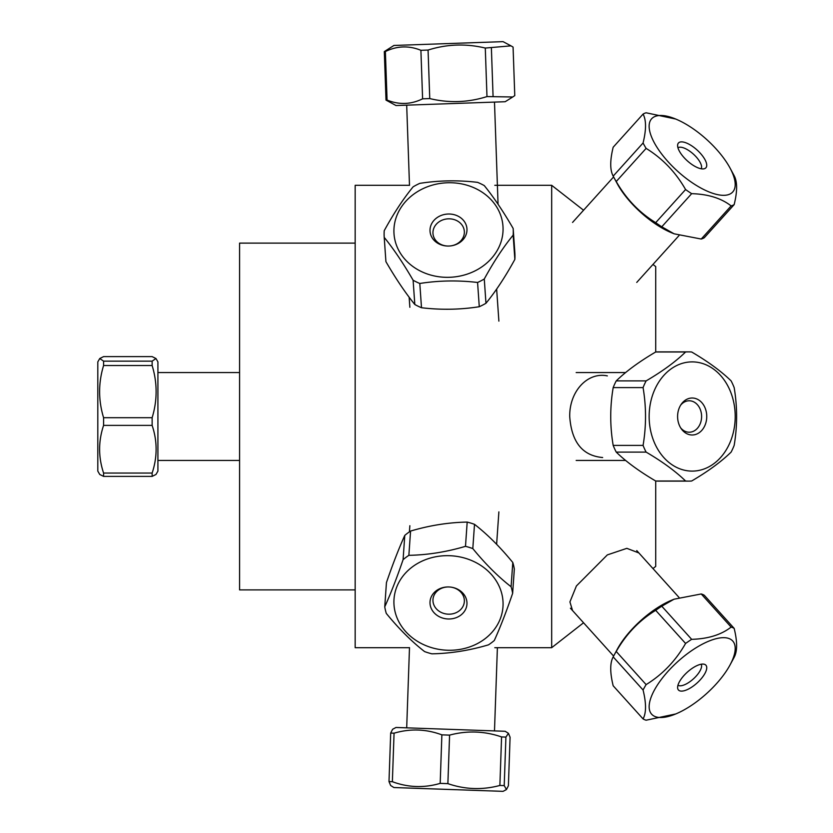 <?xml version="1.0" encoding="UTF-8"?>
<svg xmlns="http://www.w3.org/2000/svg" width="833" height="833" viewBox="0 0 833 833"><rect width="100%" height="100%" fill="white"/><g stroke="black" fill="none" stroke-linecap="round" stroke-linejoin="round"><path stroke-width="1.25" d="M355.17 243.111L239.581 243.111L239.581 589.889L355.17 589.889M409.086 185.311L355.17 185.311L355.17 647.689L409.086 647.689M602.655 457.525C582.517 455.776 571.542 442.104 569.72 416.5C569.345 391.198 587.692 371.705 607.34 375.891M494.802 185.311L551.675 185.311L551.675 647.689L494.802 647.689M655.717 351.995L655.717 266.591L652.968 264.446M572.552 222.432L613.609 176.919L583.558 210.228L551.675 185.311M655.717 481.005L655.717 566.409L652.968 568.554L679.01 597.417L636.745 550.582M613.609 656.081L570.428 608.215L572.552 610.568L569.928 601.926L576.405 585.963L607.34 554.903L626.843 548.343L638.89 552.956M616.233 452.1L646.116 452.1C662.537 461.732 675.688 471.374 685.58 481.005L655.686 481.005C639.275 471.374 626.124 461.732 616.233 452.1A64.62 50.928 -90 0 1 613.182 445.405C609.923 426.132 609.923 406.868 613.182 387.595A64.62 50.928 -90 0 1 616.233 380.9C626.124 371.268 639.275 361.626 655.686 351.995A64.62 50.928 -90 0 1 658.726 351.88L688.62 351.88A64.62 50.928 90 0 0 685.58 351.995C675.688 361.626 662.537 371.268 646.116 380.9A64.62 50.928 90 0 0 643.076 387.595C646.335 406.868 646.335 426.132 643.076 445.405A64.62 50.928 90 0 0 646.116 452.1M643.076 445.405L613.182 445.405M680.738 427.954A15.723 12.391 90 0 0 689.224 432.223A15.723 12.391 90 0 0 701.605 416.5A15.723 12.391 90 0 0 689.224 400.777A15.723 12.391 90 0 0 680.738 405.046M692.181 434.993A18.493 14.578 -90 0 1 681.404 428.964A18.493 14.578 -90 0 1 681.404 404.036A18.493 14.578 -90 0 1 705.509 409.034A18.493 14.578 -90 0 1 692.181 434.993M689.609 471.009A54.614 43.035 -90 0 1 649.167 414.865A54.614 43.035 -90 0 1 692.181 361.886A54.614 43.035 -90 0 1 735.195 418.135A54.614 43.035 -90 0 1 689.609 471.009M685.58 481.005A64.62 50.928 90 0 0 688.62 481.12A64.62 50.928 90 0 0 691.661 481.005C708.081 471.374 721.232 461.732 731.124 452.1A64.62 50.928 90 0 0 734.165 445.405C737.424 426.132 737.424 406.868 734.165 387.595A64.62 50.928 90 0 0 731.124 380.9C721.232 371.268 708.081 361.626 691.661 351.995A64.62 50.928 90 0 0 688.62 351.88M688.62 481.12L658.726 481.12A64.62 50.928 -90 0 1 655.686 481.005M625.625 372.57L576.176 372.57M613.182 387.595L643.076 387.595M646.116 380.9L616.233 380.9M655.686 351.995L685.58 351.995M654.915 689.162A54.614 21.512 -42.1 0 1 713.163 639.557A54.614 21.512 -42.1 0 1 730.041 664.953A54.614 21.512 -42.1 0 1 728.094 668.337A54.614 21.512 -42.1 0 1 675.719 713.964A54.614 21.512 -42.1 0 1 654.915 689.162M734.165 657.289A64.62 25.459 137.9 0 1 733.425 658.695A64.62 25.459 137.9 0 0 734.165 657.289C737.424 651.271 737.424 641.629 734.165 628.384A64.62 25.459 137.9 0 0 731.124 627.093C721.232 634.788 708.081 638.869 691.661 639.338A64.62 25.459 137.9 0 0 685.58 643.461C675.688 660.788 662.537 674.511 646.116 684.611A64.62 25.459 137.9 0 0 643.076 690.016C646.335 703.26 646.335 712.902 643.076 718.921A64.62 25.459 137.9 0 0 646.116 720.212L675.719 713.964M704.801 673.678A18.493 7.289 -42.1 0 1 689.058 688.745A18.493 7.289 -42.1 0 1 677.666 688.256A18.493 7.289 -42.1 0 1 687.298 672.189A18.493 7.289 -42.1 0 1 704.281 664.255A18.493 7.289 -42.1 0 1 704.801 673.678M677.958 685.205A15.723 6.195 137.9 0 0 688.631 682.571A15.723 6.195 137.9 0 0 699.949 670.992A15.723 6.195 137.9 0 0 701.209 664.224M643.076 718.921L613.182 685.788C609.923 672.543 609.923 662.901 613.182 656.883A64.62 25.459 -42.1 0 1 613.931 655.477A64.62 25.459 -42.1 0 1 616.233 651.479C626.124 634.142 639.275 620.429 655.686 610.329A64.62 25.459 -42.1 0 1 661.777 606.205L674.053 599.208L701.23 593.96A64.62 25.459 -42.1 0 1 704.27 595.251L734.165 628.384M674.053 599.208L671.627 600.208A54.614 21.512 137.9 0 0 617.899 648.136A54.614 21.512 137.9 0 0 617.305 649.219L613.931 655.477M613.182 656.883L643.076 690.016M646.116 684.611L616.233 651.479M655.686 610.329L685.58 643.461M691.661 639.338L661.777 606.205M701.23 593.96L731.124 627.093M733.425 658.695L730.041 664.953L733.425 658.695M643.076 114.079C646.335 120.098 646.335 129.74 643.076 142.984L613.182 176.117C609.923 170.099 609.923 160.457 613.182 147.212L643.076 114.079A64.62 25.459 42.1 0 1 646.116 112.788L675.719 119.036A54.614 21.512 -137.9 0 1 729.448 166.964A54.614 21.512 -137.9 0 1 730.041 168.047A54.614 21.512 -137.9 0 1 712.028 193.058A54.614 21.512 -137.9 0 1 653.686 141.579A54.614 21.512 -137.9 0 1 675.719 119.036L674.449 118.525M733.425 174.305L733.425 174.305A64.62 25.459 42.1 0 1 734.165 175.711A64.62 25.459 42.1 0 0 733.425 174.305L730.041 168.047L733.425 174.305M643.076 142.984A64.62 25.459 42.1 0 0 646.116 148.389C662.537 158.489 675.688 172.212 685.58 189.539A64.62 25.459 42.1 0 0 691.661 193.662C708.081 194.131 721.232 198.212 731.124 205.907A64.62 25.459 42.1 0 0 734.165 204.616L704.27 237.749A64.62 25.459 -137.9 0 1 701.23 239.04L674.053 233.792L661.777 226.795A64.62 25.459 -137.9 0 1 655.686 222.671C639.275 212.571 626.124 198.858 616.233 181.521A64.62 25.459 -137.9 0 1 613.931 177.523A64.62 25.459 -137.9 0 1 613.182 176.117M613.931 177.523L617.305 183.781A54.614 21.512 42.1 0 0 671.627 232.792L674.053 233.792M734.165 204.616C737.424 191.371 737.424 181.729 734.165 175.711M679.561 151.491A18.493 7.289 -137.9 0 1 677.666 144.744A18.493 7.289 -137.9 0 1 697.065 149.992A18.493 7.289 -137.9 0 1 704.281 168.745A18.493 7.289 -137.9 0 1 679.561 151.491M701.209 168.776A15.723 6.195 42.1 0 0 693.368 154.084A15.723 6.195 42.1 0 0 677.958 147.795M616.233 181.521L646.116 148.389M731.124 205.907L701.23 239.04M661.777 226.795L691.661 193.662M685.58 189.539L655.686 222.671M413.116 280.242L414.813 304.503C405.369 292.862 395.737 278.576 385.918 261.645L384.221 237.384C393.676 249.025 403.297 263.311 413.116 280.242A64.62 55.936 -4 0 0 419.801 283.47C438.876 280.492 458.14 280.159 477.58 282.47A64.62 55.936 -4 0 0 484.275 279.003C493.719 261.729 503.351 247.109 513.159 235.135A64.62 55.936 -4 0 0 513.159 228.45C503.351 211.509 493.719 197.223 484.275 185.592A64.62 55.936 -4 0 0 477.58 182.354C458.14 180.043 438.876 180.386 419.801 183.364A64.62 55.936 -4 0 0 413.116 186.831C403.297 198.806 393.676 213.425 384.221 230.699A64.62 55.936 -4 0 0 384.221 237.384M475.778 188.591A54.614 47.262 176 0 1 494.917 254.075A54.614 47.262 176 0 1 418.426 270.027A54.614 47.262 176 0 1 402.068 205.98A54.614 47.262 176 0 1 475.778 188.591M439.251 244.059A18.493 16.004 176 0 1 436.013 218.433A18.493 16.004 176 0 1 465.251 222.973A18.493 16.004 176 0 1 450.892 245.87A18.493 16.004 176 0 1 448.321 246.047A18.493 16.004 176 0 1 439.251 244.059M450.788 245.881A15.723 13.609 -4 0 0 464.345 231.335A15.723 13.609 -4 0 0 447.717 218.86A15.723 13.609 -4 0 0 432.973 233.521A15.723 13.609 -4 0 0 440.803 244.361A15.723 13.609 -4 0 0 448.425 246.047M513.159 228.45L514.856 252.701A64.62 55.936 176 0 1 514.856 259.396C505.412 276.66 495.781 291.29 485.962 303.264A64.62 55.936 176 0 1 479.277 306.721C460.201 309.709 440.938 310.043 421.498 307.731A64.62 55.936 176 0 1 414.813 304.503M421.498 307.731L419.801 283.47M513.159 235.135L514.856 259.396M485.962 303.264L484.275 279.003M477.58 282.47L479.277 306.721M424.58 651.583A64.62 55.936 -176 0 0 431.9 653.832C450.591 653.478 469.458 650.479 488.523 644.836A64.62 55.936 -176 0 0 494.302 640.504C500.227 627.426 506.339 611.714 512.639 593.346A64.62 55.936 -176 0 0 511.098 586.755C498.155 576.686 485.389 563.962 472.811 548.593A64.62 55.936 -176 0 0 465.491 546.333C446.436 551.977 427.558 554.976 408.868 555.33A64.62 55.936 -176 0 0 403.089 559.661C396.789 578.029 390.677 593.752 384.752 606.83A64.62 55.936 -176 0 0 386.293 613.411C398.872 628.78 411.627 641.504 424.58 651.583M412.325 566.919A54.614 47.262 4 0 1 490.429 573.437A54.614 47.262 4 0 1 482.151 640.796A54.614 47.262 4 0 1 406.556 632.507A54.614 47.262 4 0 1 412.325 566.919M460.743 615.181A18.493 16.004 4 0 1 431.234 608.413A18.493 16.004 4 0 1 448.321 586.953A18.493 16.004 4 0 1 450.892 587.13A18.493 16.004 4 0 1 466.168 598.594A18.493 16.004 4 0 1 460.743 615.181M448.425 586.953A15.723 13.609 -176 0 0 432.973 599.479A15.723 13.609 -176 0 0 441.782 612.692A15.723 13.609 -176 0 0 459.066 610.953A15.723 13.609 -176 0 0 464.345 601.665A15.723 13.609 -176 0 0 450.788 587.119M384.752 606.83L386.45 582.569C392.739 564.201 398.851 548.478 404.776 535.4A64.62 55.936 4 0 1 410.565 531.069C429.62 525.425 448.498 522.426 467.188 522.083A64.62 55.936 4 0 1 474.508 524.332C487.451 534.401 500.216 547.125 512.795 562.494A64.62 55.936 4 0 1 514.336 569.085L512.639 593.346M404.776 535.4L403.089 559.661M408.868 555.33L410.565 531.069M467.188 522.083L465.491 546.333M472.811 548.593L474.508 524.332M512.795 562.494L511.098 586.755M501.581 736.934L499.883 785.457C482.369 790.142 465.033 789.538 447.883 783.634L449.581 735.123C467.094 730.437 484.431 731.041 501.581 736.934L505.912 737.09L508.432 733.321L510.088 737.236L508.39 785.748L506.474 789.538L504.215 785.602L499.883 785.457M504.215 785.602L505.912 737.09M447.883 783.634L440.188 783.374C424.059 788.112 408.118 787.549 392.364 781.698L389.001 781.583L390.646 785.498L393.915 787.539L503.07 791.35L506.474 789.538M508.432 733.321L505.173 731.28L396.008 727.469L392.614 729.271L390.687 733.061L394.061 733.186C410.18 728.448 426.121 729 441.875 734.852L449.581 735.123M441.875 734.852L440.188 783.374M390.687 733.061L389.001 781.583M392.364 781.698L394.061 733.186M429.755 98.575L428.068 50.053C446.957 44.097 466.032 43.431 485.285 48.054L486.982 96.576C468.094 102.532 449.018 103.198 429.755 98.575L422.602 98.825C410.94 104.531 399.101 104.948 387.074 100.064L386.002 100.095L396.008 105.531L505.173 101.72L512.753 96.982L486.982 96.576M485.285 48.054L510.973 45.846L503.07 41.65L479.423 42.473L393.915 45.461L384.315 51.584L385.377 51.542C397.039 45.836 408.878 45.419 420.904 50.303L428.068 50.053M420.904 50.303L422.602 98.825M510.973 45.846L513.076 47.085L514.773 95.608L512.753 96.982M387.074 100.064L385.377 51.542M493.074 96.357L491.376 47.845M384.315 51.584L386.002 100.095M99.752 358.523L97.805 361.886L97.805 471.114L99.752 474.477L103.584 476.382L103.584 473.05C98.294 457.171 98.294 441.282 103.584 425.392L103.584 417.697C98.294 400.298 98.294 382.909 103.584 365.52L103.584 361.137L99.752 358.523L103.584 356.618L152.137 356.618L155.969 358.523L152.137 361.137L152.137 365.52C157.437 382.909 157.437 400.298 152.137 417.697L152.137 425.392C157.437 441.282 157.437 457.171 152.137 473.05L152.137 476.382L155.969 474.477L157.916 471.114L157.916 361.886L155.969 358.523M152.137 361.137L103.584 361.137M103.584 365.52L152.137 365.52M152.137 417.697L103.584 417.697M103.584 425.392L152.137 425.392M152.137 473.05L103.584 473.05M103.584 476.382L152.137 476.382M583.558 622.772L551.675 647.689M625.625 460.43L576.176 460.43M679.01 235.583L636.745 282.418M409.149 297.214L409.857 307.283M496.645 289.051L498.884 321.121M496.624 544.324L498.884 511.879M409.43 531.839L409.857 525.717M494.49 730.905L497.395 647.689M406.691 727.844L409.492 647.626M406.691 105.156L409.492 185.374M494.49 102.095L498.061 204.272M157.916 460.43L239.581 460.43M157.916 372.57L239.581 372.57"/></g></svg>
